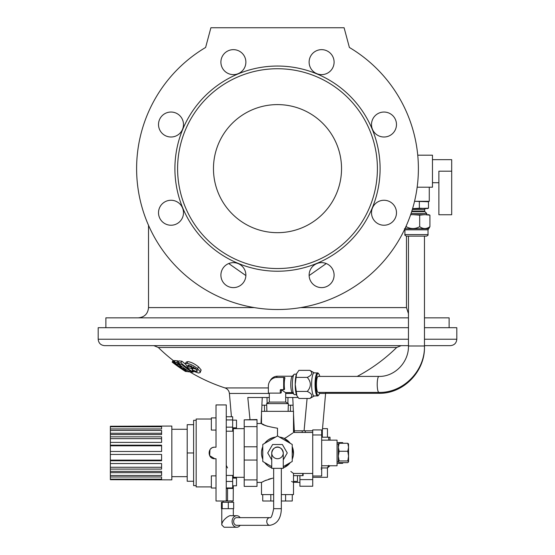 <?xml version="1.0" encoding="UTF-8"?>
<svg xmlns="http://www.w3.org/2000/svg" width="555" height="555" viewBox="0 0 555 555"><rect width="100%" height="100%" fill="white"/><g stroke="black" fill="none" stroke-linecap="round" stroke-linejoin="round"><path stroke-width="0.83" d="M277.5 268.537A99.9 99.9 0 0 0 364.018 118.687A99.9 99.9 0 0 0 190.982 118.687A99.9 99.9 0 0 0 277.5 268.537M341.54 168.637A64.04 64.04 0 0 1 245.483 224.095A64.04 64.04 0 0 1 245.483 113.178A64.04 64.04 0 0 1 341.54 168.637M171.002 112.034A12.487 12.487 0 0 0 158.515 124.521A12.487 12.487 0 0 0 171.002 137.009A12.487 12.487 0 0 0 183.49 124.521A12.487 12.487 0 0 0 171.002 112.034A12.487 12.487 0 0 1 183.49 124.521A12.487 12.487 0 0 1 171.002 137.009A12.487 12.487 0 0 1 158.515 124.521M417.152 187.208L432.47 187.208L432.47 155.185L417.742 155.185A140.887 140.887 0 0 0 349.386 47.466L344.1 27.75L210.9 27.75L205.614 47.466A140.887 140.887 0 0 0 148.525 225.33L148.525 307.595C147.921 313.825 144.501 317.238 138.278 317.842M242.216 53.308A12.487 12.487 0 0 0 222.576 55.895A12.487 12.487 0 0 0 230.158 74.203A12.487 12.487 0 0 0 242.216 53.308A12.487 12.487 0 0 1 238.164 73.676A12.487 12.487 0 0 1 220.904 62.139M105.88 327.707L105.88 317.842L408.459 317.842M424.471 236.132L424.471 345.987L408.459 345.987L408.459 236.132L424.471 236.132L424.471 317.842L449.12 317.842L449.12 327.707M326.264 263.542L309.135 275.571M245.865 275.571L228.736 263.542M312.784 283.959A12.487 12.487 0 0 0 333.673 278.36A12.487 12.487 0 0 0 318.383 263.07A12.487 12.487 0 0 0 312.784 283.959M383.998 225.233A12.487 12.487 0 0 0 394.806 206.502A12.487 12.487 0 0 0 373.182 206.502A12.487 12.487 0 0 0 383.998 225.233M392.822 133.353A12.487 12.487 0 0 0 387.223 112.464A12.487 12.487 0 0 0 371.933 127.754A12.487 12.487 0 0 0 392.822 133.353M334.096 62.139A12.487 12.487 0 0 0 315.365 51.324A12.487 12.487 0 0 0 315.365 72.955A12.487 12.487 0 0 0 334.096 62.139M162.178 203.914A12.487 12.487 0 0 0 167.776 224.81A12.487 12.487 0 0 0 183.067 209.512A12.487 12.487 0 0 0 162.178 203.914M220.904 275.127A12.487 12.487 0 0 0 239.635 285.943A12.487 12.487 0 0 0 239.635 264.312A12.487 12.487 0 0 0 220.904 275.127M174.908 168.637A102.592 102.592 0 0 0 277.5 271.222A102.592 102.592 0 0 0 380.092 168.637A102.592 102.592 0 0 0 277.5 66.045A102.592 102.592 0 0 0 174.908 168.637M205.614 47.466A140.887 140.887 0 0 0 169.934 259.622A140.887 140.887 0 0 0 385.066 259.622A140.887 140.887 0 0 0 349.386 47.466M293.512 430.805L312.722 430.805M192.21 369.949A171.766 43.894 120 0 0 192.543 370.941L198.44 373.022L200.154 372.592L200.147 371.711L197.538 368.631C193.619 365.551 190.074 363.796 186.882 363.372L185.294 363.761L187.812 367.514A169.06 149.233 120 0 0 188.284 367.903A170.135 84.804 -60 0 0 192.668 368.458A167.513 145.216 -60 0 1 190.719 366.8A169.684 84.589 120 0 1 188.173 366.522L187.736 365.377L188.749 365.155L195.742 368.589L197.42 371.135L196.324 371.42L192.21 369.949L193.202 368.236L197.316 369.699M197.129 370.025L196.324 371.42M188.95 365.176L188.173 366.522M191.26 365.863L190.719 366.8M193.501 367.008L192.668 368.458M185.294 363.761L186.3 362.026L187.895 361.631L186.882 363.372M187.895 361.631C191.059 362.026 194.611 363.782 198.551 366.876L197.538 368.631M198.551 366.876L201.146 369.977L200.147 371.711M201.146 369.977L200.154 372.592M191.78 372.072A171.537 61.737 -60 0 0 193.015 372.155A169.102 157.759 -60 0 1 180.902 362.887A169.601 61.05 120 0 1 177.912 362.602A170.329 158.931 120 0 0 180.056 364.385A170.066 61.223 -60 0 0 181.804 364.593A169.643 158.258 120 0 0 191.78 372.072M193.452 371.399L193.015 372.155M177.912 362.602L178.897 360.896A167.652 60.349 -60 0 0 181.887 361.166A167.152 155.934 120 0 0 185.231 363.934M190.92 368.284A167.152 155.934 120 0 0 192.516 369.429M181.887 361.166L180.902 362.887M187.118 371.593A171.717 42.152 -60 0 0 189.484 371.843A170.406 165.196 -60 0 1 176.698 362.526A170.059 41.743 120 0 1 174.326 362.29A171.377 166.153 120 0 0 176.656 364.135A170.489 41.847 -60 0 0 178.183 364.337A170.801 165.556 120 0 0 181.506 366.848A170.995 41.972 120 0 1 179.987 366.647A171.377 166.16 120 0 0 182.331 368.34A171.287 42.041 -60 0 0 183.851 368.541A170.794 165.57 120 0 0 186.196 370.171A171.53 42.104 120 0 1 184.676 369.963A171.377 166.118 120 0 0 187.118 371.593M190.046 370.865L189.484 371.843M185.023 369.359L184.676 369.963M180.361 365.995L179.987 366.647M174.326 362.29L175.304 360.604A168.116 41.271 -60 0 0 177.683 360.826A168.47 163.316 120 0 0 178.537 361.513M177.683 360.826L176.698 362.526M186.39 371.579A171.821 16.227 -60 0 0 186.737 371.531A171.412 170.649 -60 0 1 173.576 362.269A170.378 16.13 120 0 1 173.215 362.318A171.634 170.871 120 0 0 181.762 368.541A171.224 151.536 120 0 1 172.508 362.248A170.378 16.04 120 0 1 172.244 362.151A171.974 171.211 120 0 0 185.405 371.413A171.821 16.262 -60 0 0 185.675 371.517A171.925 171.162 -60 0 1 176.934 365.572A171.474 151.82 -60 0 0 186.39 371.579M172.508 362.248L173.479 360.57A168.442 15.852 -60 0 1 173.215 360.466L172.244 362.151M173.479 360.57A169.296 149.829 -60 0 0 173.999 360.958M173.215 362.318L174.187 360.632A168.436 15.942 -60 0 0 174.554 360.583A169.483 168.734 120 0 0 175.075 360.993M174.554 360.583L173.576 362.269M185.585 371.489A171.828 9.331 -60 0 1 185.446 371.441L185.446 371.441A171.974 171.717 120 0 1 172.161 362.103L173.125 360.438M189.553 371.725A170.052 170.052 0 0 0 225.004 387.931L268.363 387.931M401.182 345.64L396.693 347.472L158.307 347.472L153.818 345.64L277.5 345.64L104.597 345.64C100.705 345.259 98.575 343.122 98.193 339.23L408.459 339.23M408.459 327.707L98.193 327.707L98.193 339.23M424.471 339.23L456.807 339.23L456.807 327.707L424.471 327.707M456.807 339.23C456.425 343.122 454.295 345.259 450.403 345.64L424.471 345.64L424.457 346.882C425.102 371.635 403.263 393.939 378.822 393.308A8.006 1.603 -90 0 0 379.558 392.413M408.459 345.64L277.5 345.64M304.202 429.292L307.088 398.462L304.084 430.805M249.993 419.538L247.801 397.505L269.3 397.505M298.056 397.505L285.7 397.505M322.33 437.215L322.33 430.805L321.685 430.805M288.302 405.192L293.13 405.192L292.735 397.505M262.265 397.505L261.87 405.192L266.698 405.192M312.722 432.47L293.512 432.47L293.512 411.338L261.488 411.338L261.488 423.507L257.007 423.507M232.032 502.275L232.032 500.992L216.02 500.992L216.02 458.728L214.743 458.728C207.299 459.082 207.313 446.844 214.743 447.205L216.02 447.205L216.02 404.935L226.267 404.935L226.267 500.645L227.55 500.645C234.987 501.026 234.987 501.026 227.55 500.645L227.55 488.462M273.657 494.588L261.488 494.588L261.488 482.42L264.229 481.025M312.722 473.457L293.512 473.457L293.512 494.588L281.343 494.588M262.772 446.692A16.012 16.012 0 0 0 262.772 459.242M264.7 462.586A16.012 16.012 0 0 0 271.735 467.9M273.018 468.337A16.012 16.012 0 0 0 273.657 468.51L273.018 468.337M281.343 468.51A16.012 16.012 0 0 0 281.982 468.337M283.265 467.9A16.012 16.012 0 0 0 290.3 462.586L284.306 467.456L289.502 463.564M292.228 459.242A16.012 16.012 0 0 0 292.228 446.692L293.463 454.177M286.22 437.486L284.306 438.478C296.231 430.971 296.231 430.971 284.306 438.478L290.3 443.348A16.012 16.012 0 0 0 279.429 437.069M275.571 437.069L274.357 437.271L275.571 437.069A16.012 16.012 0 0 0 264.7 443.348M269.897 467.053L268.565 466.249M267.323 465.326L265.151 463.154M262.744 459.179L262.203 457.695M261.807 456.148L261.572 454.545M261.572 451.368L262.203 448.246M265.165 442.758L266.629 441.211M268.585 439.664L272.789 437.666M283.265 466.644L292.228 461.469L292.228 444.465L277.5 435.959L277.5 428.238C267.76 426.552 262.425 424.977 261.488 423.507C262.446 424.977 267.781 426.559 277.5 428.238M267.448 426.275L265.103 425.303M264.229 424.901L262.779 424.187M262.182 423.881L261.814 423.68M272.789 478.139L264.943 480.699L261.488 482.42L257.007 482.42M264.277 481.005L266.227 480.137M268.571 479.256L271.284 478.465M292.416 447.143L293.324 450.549M293.463 451.749L293.331 455.336M293.109 456.515L292.429 458.756M290.3 443.348L286.227 439.546M284.306 467.456C296.224 474.955 296.224 474.955 284.306 467.456M293.401 473.373L290.855 471.459M286.262 437.458L292.811 433.018M257.007 419.844L244.2 419.844L257.007 419.538L257.007 486.388L244.2 486.388L244.2 460.06L257.007 460.06M232.365 500.887L232.892 500.943M233.204 500.978L233.315 485.791L236.513 485.791L232.67 485.791M229.832 500.839L231.941 500.985M233.315 427.829L233.315 478.105M232.67 478.105L236.513 478.105L236.513 485.791M226.267 488.462L232.67 488.462L232.67 475.427L226.267 475.427M226.267 481.435L232.67 481.435M226.267 487.956L232.67 487.949M211.351 419.025L196.172 419.025L196.172 486.908L211.351 486.908M214.743 458.728L209.658 455.683L209.956 449.758M210.664 448.891L211.538 448.176M212.53 447.642L213.613 447.316M161.588 434.565L161.588 430.451L110.362 430.451L110.362 433.247L161.588 433.247L161.588 434.565L110.362 434.565L110.362 436.84L161.588 436.84L161.588 442.384L110.362 442.384L110.362 445.172L161.588 445.172L161.588 451.479L110.362 451.479L110.362 454.448L161.588 454.448L161.588 460.754L110.362 460.754L110.362 463.543L161.588 463.543L161.588 469.093L110.362 469.093L110.362 471.362L161.588 471.362L161.588 475.482L110.362 475.482L110.362 476.967L161.588 476.967L161.588 479.152L110.362 479.152L110.362 479.673L171.835 479.86L171.835 426.067L110.362 426.261L110.362 428.966L161.588 428.966L161.588 426.774L110.362 426.774M110.362 430.451L110.362 428.966M110.362 476.967L110.362 479.152M110.362 471.362L110.362 475.482M110.362 463.543L110.362 469.093M110.362 454.448L110.362 460.754M110.362 445.172L110.362 451.479M110.362 436.84L110.362 442.384M110.362 433.247L110.362 434.565M161.588 438.665L110.362 438.665M161.588 445.811L110.362 445.811M161.588 460.123L110.362 460.123M161.588 467.268L110.362 467.268M161.588 471.362L161.588 472.687L110.362 472.687M196.172 485.625L193.612 485.625L193.612 481.247L187.208 481.247L187.208 424.679L193.612 424.679L193.612 420.308L196.172 420.308M193.612 481.247L193.612 424.679M187.208 452.963L193.612 452.963M216.02 488.032L211.351 488.032L211.351 475.864L216.02 475.864M216.02 430.069L211.351 430.069L211.351 417.901L216.02 417.901M233.627 521.485A3.843 3.087 -90 0 1 236.714 517.642L269.862 517.642A3.843 3.087 -90 0 0 266.775 521.485A3.843 3.087 -90 0 0 269.862 525.328L236.714 525.328A3.843 3.087 -90 0 1 233.627 521.485M269.862 517.642C271.027 518.53 272.297 515.539 273.657 508.678L281.343 508.678L281.343 468.337M271.735 468.337L283.265 468.337L283.265 452.963C281.662 445.02 273.337 445.02 271.735 452.963L271.735 468.337M277.5 435.959L262.772 444.465L262.772 461.469L271.735 466.644M283.265 459.887L287.261 452.963L282.377 444.513L272.623 444.513L267.739 452.963L271.735 459.887M271.749 453.386A5.765 5.765 0 0 0 280.622 457.813A5.765 5.765 0 0 0 280.261 447.906A5.765 5.765 0 0 0 271.735 452.963M233.655 508.678L221.445 508.678L221.445 502.275L233.655 502.275L233.655 508.678M228.313 508.678L228.313 502.275M222.208 508.678L222.208 502.275M236.714 515.72L230.984 515.72C229.666 514.693 221.688 520.243 221.785 524.926L224.116 527.25L236.714 527.25A5.765 4.627 -90 0 1 232.087 521.485A5.765 4.627 -90 0 1 236.714 515.72A5.765 4.627 -90 0 1 240.162 517.642M240.162 525.328A5.765 4.627 -90 0 1 236.714 527.25M244.2 419.844L244.2 460.06M244.2 426.635L257.007 426.635M257.007 446.782L244.2 446.782M257.007 479.902L244.2 479.902M321.685 440.157L337.058 440.157L337.058 465.77L321.685 465.77M321.685 434.974L312.722 434.974L312.722 429.91L321.685 429.91L321.685 476.017L312.722 476.017L321.685 476.017M312.722 434.974L312.722 479.603L299.915 479.603L299.915 475.635M348.582 444.118L347.784 443.272L339.14 443.272L338.335 444.118M347.784 443.272L348.582 447.274L347.784 451.27L339.14 451.27L338.335 447.274L339.14 443.272M347.784 451.27L348.582 456.12L347.784 460.962L339.14 460.962L338.335 456.12L339.14 451.27M347.784 460.962L348.582 461.809L347.784 462.655L339.14 462.655L338.335 461.809L339.14 460.962M348.582 461.809L348.512 443.875M337.058 444.042L338.335 444L338.335 461.809M262.73 494.588L262.73 500.992L273.657 500.992M270.819 494.588L270.819 500.992M281.343 500.992L292.27 500.992L292.27 494.588M285.589 494.588L285.589 500.992M226.267 431.214L232.67 431.214L232.67 416.756L226.267 416.756M226.267 427.156L232.67 427.156M226.267 419.927L232.67 419.927M232.67 420.142L236.513 420.142L236.513 427.829L232.67 427.829M343.039 443.272L342.657 442.613L337.058 442.613M342.671 442.633L343.004 443.272M342.997 462.655L342.657 463.321L337.058 463.321M342.657 463.321L343.039 462.655M299.915 482.42L293.151 482.233M292.818 482.052L291.576 481.421M312.722 479.603L312.722 486.242L299.915 486.242L299.915 479.603M327.45 437.215L327.45 428.633L322.517 428.633M312.722 477.3L327.45 477.3L327.45 467.948L321.685 467.948M408.459 236.132L406.475 236.132L406.475 307.595L408.459 313.658M428.023 229.819L428.023 234.592L404.907 234.592L404.907 229.819L428.023 229.819L429.917 226.69C426.538 229.146 423.125 229.146 419.684 226.69C415.195 229.146 410.714 229.146 406.232 226.69L405.074 228.417M328.733 440.157L328.733 437.215L330.01 437.215L330.01 440.157M321.116 467.948L327.45 467.948L328.733 465.388M328.733 437.215L321.685 437.215M329.982 465.77L327.45 467.948L329.982 465.77M226.267 465.388L227.55 467.948M321.116 469.232L321.775 469.232L321.775 467.948M303.113 475.635L303.113 473.457L303.085 475.635L293.512 475.635M297.466 475.635L297.466 481.4L293.512 481.4M266.886 411.338L266.643 403.624L288.357 403.624L288.114 411.338M318.161 376.408A8.006 1.714 90 0 0 316.447 384.407A8.006 1.714 90 0 0 318.161 392.413L378.933 392.413A8.006 1.714 -90 0 1 377.22 384.407A8.006 1.714 -90 0 1 378.933 376.408L318.161 376.408M426.483 236.132C427.898 235.48 428.411 234.966 428.023 234.592C428.411 234.966 427.898 235.48 426.483 236.132L406.44 236.132C405.032 235.486 404.519 234.973 404.907 234.592M429.272 187.208L429.272 201.292L414.543 201.292M432.47 159.667L451.687 159.667L451.687 214.743L438.88 214.743L438.88 171.197L451.687 171.197M427.059 208.659L428.502 208.208L412.58 208.659L419.344 208.208L427.648 208.576M410.638 214.716L412.955 214.653L410.658 214.653M428.966 214.743L412.955 214.653L419.684 215.16L424.797 214.653L429.917 215.16L428.307 214.653M428.966 228.244L429.917 226.69L429.917 215.16M411.671 211.615L424.887 211.615L426.712 213.439L411.068 213.439M414.543 201.312L428.502 201.743L427.35 201.292M406.232 225.878L406.232 226.69M419.684 215.16L419.684 226.69M419.344 201.743L419.344 208.208M428.502 201.743L428.502 208.208M296.425 374.167L294.532 374.167A10.247 2.192 90 0 0 294.053 374.417L292.145 376.415A8.2 1.755 90 0 0 290.771 384.407A8.2 1.755 90 0 0 292.145 392.406L294.053 394.404A10.247 2.192 90 0 0 294.532 394.654L296.425 394.654M292.332 392.607L285.506 392.607L281.399 389.763L284.229 389.638L284.583 389.201A8.2 1.755 -90 0 1 284.944 377.879L284.659 377.442L278.277 377.442M269.3 393.12L269.3 402.091L285.7 402.091L285.7 392.607M270.056 393.12L280.754 393.12L281.253 392.683L281.399 389.763M296.87 373.099A12.168 2.608 90 0 0 296.842 373.154A12.168 2.608 90 0 0 296.523 373.876L295.225 384.407L296.89 395.771L298.888 398.462L309.877 398.462C313.082 396.124 312.215 393.786 307.276 391.435C311.341 386.752 311.341 382.069 307.276 377.386C312.208 375.048 313.075 372.71 309.877 370.358L314.248 372.849M309.877 370.358L298.888 370.358L296.523 373.876A12.168 2.608 90 0 0 295.225 384.407A12.168 2.608 90 0 0 296.523 394.945A12.168 2.608 90 0 0 296.842 395.666A12.168 2.608 90 0 0 296.863 395.708M294.053 374.417A10.247 2.192 90 0 0 292.339 384.407A10.247 2.192 90 0 0 294.053 394.404M307.276 377.386L296.287 377.386M307.276 391.435L296.287 391.435M314.248 395.972L309.877 398.462M319.777 376.408L319.187 374.438L318.036 372.967L314.095 372.849A11.558 2.477 90 0 0 311.952 390.193A11.558 2.477 90 0 0 314.095 395.972L318.043 395.854L319.187 394.383L319.777 392.413M283.251 377.442A0.437 0.423 90 0 1 283.674 377.879L283.674 389.201A0.437 0.423 90 0 1 283.251 389.638L280.698 389.638A0.437 0.423 -90 0 0 280.275 390.068L280.275 392.683A0.437 0.423 90 0 1 279.845 393.12L268.786 393.12A0.437 0.423 90 0 1 268.363 392.683L268.363 386.155A8.707 8.505 90 0 1 276.869 377.442L284.659 377.442M280.754 393.12L279.845 393.12M284.229 389.638L283.251 389.638M148.525 307.595L254.315 307.595M300.685 307.595L406.475 307.595M322.33 430.805L325.591 393.46L319.513 393.46M293.151 393.46L285.7 393.46M269.3 393.46L229.409 393.46C229.042 390.741 227.578 388.895 225.004 387.931M290.598 405.192L290.411 411.338M264.402 405.192L264.589 411.338M287.996 397.505L287.878 403.346M267.004 397.505L267.122 403.346M302.197 432.47L302.197 430.805M305.299 432.47L305.299 430.805M302.746 475.635L302.746 473.457M428.474 228.736L404.921 228.736M424.887 211.615L424.658 211.073L424.887 211.615L424.658 211.073L424.887 211.615L424.658 211.073L411.838 211.073M424.658 211.073L424.658 209.429L412.351 209.429M292.332 376.214L277.5 376.214A8.2 1.755 90 0 0 276.57 377.449M319.749 376.408A10.92 2.338 90 0 0 316.482 376.789A10.92 2.338 90 0 0 316.482 392.031A10.92 2.338 90 0 0 319.749 392.413M317.536 372.849A11.558 2.477 90 0 0 315.06 384.407A11.558 2.477 90 0 0 317.536 395.972M281.253 392.683L280.275 392.683M281.253 390.068L280.275 390.068M284.583 389.201L283.674 389.201M284.944 377.879L283.674 377.879M158.321 347.486A170.052 170.052 0 0 0 173.202 360.493M357.198 376.408A170.052 170.052 0 0 0 396.679 347.486M231.442 416.756L229.409 393.46M325.591 393.46L325.778 392.413M260.996 423.507L261.488 414.12M261.634 411.338L261.96 405.192M294.386 432.47L293.512 414.12M293.366 411.338L293.04 405.192M232.032 500.992L233.315 500.992M244.2 428.633L233.315 428.633M244.2 477.3L233.315 477.3M171.835 476.662L187.208 476.662M171.835 429.272L187.208 429.272M281.343 508.678C281.066 518.432 277.243 523.982 269.862 525.328M273.657 508.678L273.657 468.337M223.068 502.275L223.068 500.992M233.315 515.72L233.315 508.678M221.785 524.926L221.785 508.678M312.722 429.91L321.685 429.91M337.058 461.892L338.335 461.933M261.488 494.588L261.488 482.42M378.822 393.308L325.612 393.308M408.459 345.987C408.855 362.332 394.612 376.838 378.933 376.408M424.471 345.987C425.102 370.74 403.325 393.044 378.933 392.413M438.88 182.72L432.47 182.72M404.907 229.819L404.456 228.736M426.712 213.439L426.712 214.653M424.658 209.429L425.428 208.659M277.5 376.214A8.2 8.2 0 0 0 270.112 380.862M269.3 402.091L266.643 403.624M285.7 402.091L288.357 403.624"/></g></svg>
